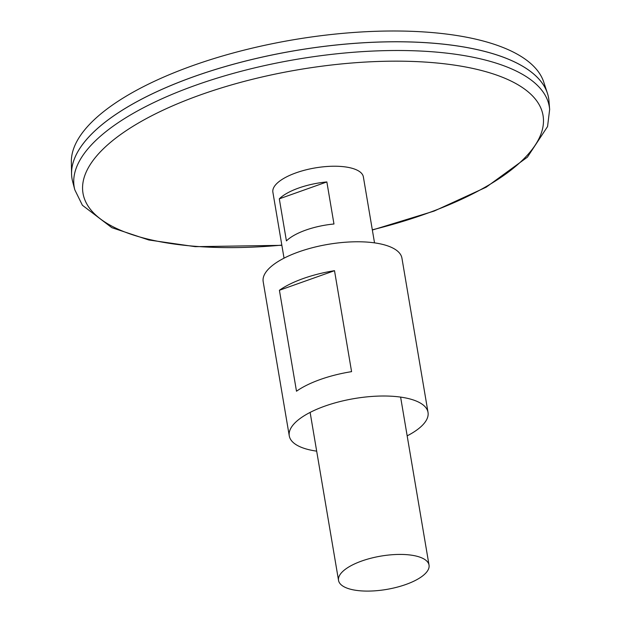 <?xml version="1.0" encoding="UTF-8"?>
<svg xmlns="http://www.w3.org/2000/svg" width="621" height="621" viewBox="0 0 621 621"><rect width="100%" height="100%" fill="white"/><g stroke="black" fill="none" stroke-linecap="round" stroke-linejoin="round"><path stroke-width="0.93" d="M284.038 258.173L272.883 192.215A45.892 16.899 -9.6 0 1 305.392 169.999A45.892 16.899 -9.6 0 1 357.75 170.48A45.892 16.899 -9.6 0 1 363.37 176.907L374.525 242.865M423.406 558.675A45.892 16.899 -9.6 0 1 429.033 565.102A45.892 16.899 -9.6 0 1 386.604 589.422A45.892 16.899 -9.6 0 1 338.538 580.41A45.892 16.899 -9.6 0 1 371.048 558.194A45.892 16.899 -9.6 0 1 423.406 558.675M326.856 181.937L333.966 224.002A45.892 16.899 170.4 0 0 286.421 240.901L279.303 198.836A45.892 16.899 -9.6 0 1 326.856 181.937L279.303 198.836M281.864 245.334L195.273 246.669L148.823 239.993L111.827 227.674L82.399 205.264L74.792 189.778L72.626 181.495A241.678 89.02 -9.6 0 1 239.52 62.62A241.678 89.02 -9.6 0 1 518.985 64.196A241.678 89.02 -9.6 0 1 548.964 100.936L549.647 109.459L547.559 126.544L527.408 157.16L486.15 187.216L434.141 211.078L372.359 230.026M85.651 140.587A241.647 89.005 -9.6 0 1 290.946 51.364A241.647 89.005 -9.6 0 1 518.954 64.18A241.647 89.005 -9.6 0 1 523.208 66.579M72.02 178.662A241.678 89.02 -9.6 0 1 71.562 173.694A241.678 89.02 -9.6 0 1 249.634 60.027A241.678 89.02 -9.6 0 1 518.985 64.165A241.678 89.02 -9.6 0 1 547.404 93.212A241.678 89.02 -9.6 0 1 548.607 98.048M71.562 173.694L71.353 161.965A239.916 88.368 -9.6 0 1 248.136 49.129A239.916 88.368 -9.6 0 1 515.523 53.235A239.916 88.368 -9.6 0 1 543.74 82.073L547.404 93.212M316.679 451.149A70.359 25.919 -9.6 0 1 289.27 435.864A70.359 25.919 -9.6 0 1 339.113 401.795A70.359 25.919 -9.6 0 1 419.4 402.532A70.359 25.919 -9.6 0 1 428.024 412.391A70.359 25.919 -9.6 0 1 407.166 435.849M289.27 435.864L263.18 281.624A70.359 25.919 -9.6 0 1 313.031 247.554A70.359 25.919 -9.6 0 1 393.31 248.299A70.359 25.919 -9.6 0 1 401.934 258.157L428.024 412.391M296.489 391.222L279.411 290.271A70.359 25.919 -9.6 0 1 334.509 270.686L351.579 371.645A70.359 25.919 170.4 0 0 296.489 391.222M334.509 270.686L279.411 290.271M281.825 245.116A233.294 85.931 -9.6 0 1 122.756 133.018A233.294 85.931 -9.6 0 1 514.46 82.795A233.294 85.931 -9.6 0 1 372.321 229.809M74.792 189.778A240.925 88.741 -9.6 0 1 241.165 71.268A240.925 88.741 -9.6 0 1 519.761 72.843A240.925 88.741 -9.6 0 1 549.647 109.459M429.033 565.102L400.615 397.106M338.538 580.41L310.127 412.406"/></g></svg>
